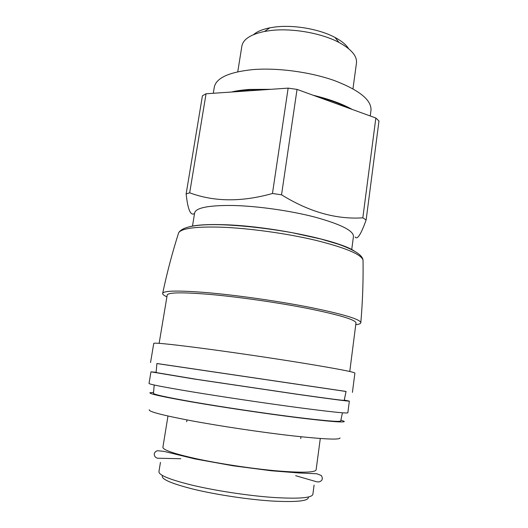 <?xml version="1.0" encoding="UTF-8"?>
<svg xmlns="http://www.w3.org/2000/svg" width="528" height="528" viewBox="0 0 528 528"><rect width="100%" height="100%" fill="white"/><g stroke="black" fill="none" stroke-linecap="round" stroke-linejoin="round"><path stroke-width="0.79" d="M355.12 236.986C357.304 240.101 360.974 234.425 366.142 219.945L362.828 217.833C336.263 219.582 309.164 211.906 281.536 194.806L272.461 193.499C241.758 202.132 214.163 201.901 189.684 192.806L186.14 193.921C187.783 209.273 190.476 215.86 194.212 213.668L194.502 213.8M351.714 249.645L353.456 236.412C353.529 230.67 340.692 224.235 314.926 217.114C289.879 210.573 256.278 205.88 231.673 205.465C208.164 205.346 195.815 207.847 194.634 212.962L192.482 226.129M186.14 193.921L202.429 95.773L206.052 93.773L189.684 192.806M281.536 194.806L297.04 89.397L288.149 88.13L272.461 193.499M297.04 89.397L375.844 118.015L378.979 120.985L366.142 219.945M375.844 118.015L362.828 217.833M206.052 93.773L288.149 88.13M348.592 48.662C346.111 44.695 341.557 40.946 334.93 37.409C319.684 29.192 294.076 24.664 275.431 26.961L269.887 27.806C262.522 29.278 257.083 31.548 253.559 34.63M352.968 88.79L356.466 63.043C357.225 56.113 351.41 49.249 339.022 42.458C321.638 33.132 292.142 27.925 270.844 30.505L264.515 31.456C250.688 34.379 243.137 39.263 241.864 46.121L237.765 71.782M308.378 497.026C309.025 500.98 297.033 502.326 272.395 501.059C248.483 499.561 216.355 494.736 193.618 489.238C170.927 483.509 160.545 478.922 162.466 475.477M314.094 485.087L312.86 494.393C311.698 498.016 298.247 499.019 272.501 497.409C247.573 495.607 215.035 490.637 191.888 485.107C169.712 479.615 158.73 475.134 158.935 471.662L160.439 462.396M320.291 438.511L316.12 469.861C315.077 472.593 301.785 472.91 276.236 470.811C251.493 468.58 219.12 463.676 196.007 458.654C173.864 453.697 162.829 449.896 162.901 447.236L167.977 416.018M340.91 420.09L344.309 421.436C344.494 422.776 328.297 421.436 295.733 417.424C263.987 413.417 221.384 407.068 191.486 401.887C162.914 396.871 149.054 393.815 149.912 392.733L153.556 392.423M342.434 412.797L340.732 420.908C340.593 422.149 324.872 420.836 293.575 416.968C263.109 413.114 222.427 407.048 193.743 402.085C166.373 397.287 152.955 394.343 153.49 393.261L154.209 384.998M344.269 400.066L349.345 401.128L347.846 412.797C347.054 413.582 330.066 411.787 296.875 407.425C264.568 403.102 221.74 396.726 191.598 391.756C163.337 387.044 149.147 384.272 149.021 383.44L150.962 371.831L156.13 372.286M349.345 401.128C348.625 401.379 331.729 399.175 298.663 394.502L193.624 378.946L150.962 371.831M196.825 379.361L156.103 372.557L156.902 363.502L346.071 391.439L344.21 400.336C344.276 400.693 328.621 398.66 297.244 394.231L196.825 379.361M346.058 391.486L156.895 363.554M352.427 392.37L354.895 373.091C354.347 372.049 337.352 368.775 303.923 363.271C271.352 357.977 227.997 351.628 197.36 347.668C168.676 344.005 154.143 342.58 153.754 343.385L150.539 362.558M349.76 371.494L355.997 322.832C355.212 319.664 339.286 314.899 308.213 308.543C277.985 302.577 237.89 296.842 209.174 294.353C182.365 292.182 168.379 292.38 167.224 294.954L159.133 343.345M355.832 324.694C359.152 324.278 360.815 323.578 360.829 322.588C360.023 319.229 343.286 314.2 310.622 307.494C278.81 301.191 236.57 295.159 206.441 292.585C178.457 290.36 163.865 290.605 162.67 293.33C162.393 294.274 163.786 295.429 166.841 296.789M267.623 89.542L249.784 89.826L234.63 91.813M349.14 108.319C340.309 103.712 329.386 99.746 316.364 96.413M271.062 89.305L249.282 89.45C242.53 89.932 236.564 90.79 231.376 92.037M352.169 109.415C342.124 103.798 329.122 99.073 313.163 95.251M370.247 115.982L370.986 110.339C371.653 100.135 359.482 90.215 334.462 80.593C310.101 71.927 277.002 67.525 252.384 69.643C228.835 72.158 216.137 78.012 214.289 87.206L213.292 93.278M339.986 437.903C340.184 439.982 324.278 439.283 292.268 435.805C261.083 432.267 219.245 425.997 189.915 420.479C161.773 415.074 148.236 411.49 149.292 409.741M363.046 261.241L363.026 259.981C360.987 254.186 344.982 247.573 315.011 240.141C285.905 233.27 247.969 228.083 220.367 227.152C195.373 226.525 181.467 228.393 178.662 232.756L178.279 233.957M354.229 250.978C338.468 240.174 268.561 225.753 223.093 224.684C207.788 224.242 196.647 224.908 189.684 226.684M269.887 27.806L264.515 31.456M334.93 37.409L339.022 42.458M186.958 419.925L186.661 421.766M300.986 436.762L300.736 438.61M180.794 458.74L157.43 458.212C155.285 457.571 154.222 456.08 154.242 453.737C154.829 452.1 155.925 451.09 157.529 450.727L163.924 451.354L194.885 458.911L233.072 465.795L271.372 470.771L298.505 472.93L316.833 473.768L321.308 475.504C323.169 478.711 322.403 480.843 319.018 481.899L316.965 481.866L295.667 475.702M360.829 322.588C362.63 301.6 363.363 280.724 363.026 259.981C362.459 256.186 357.687 251.123 338.554 244.273L321.05 239.059L292.017 232.663C267.036 228.268 243.646 225.634 221.859 224.756C196.673 224.024 182.272 226.69 178.662 232.756C172.339 252.523 167.013 272.712 162.67 293.33"/></g></svg>
